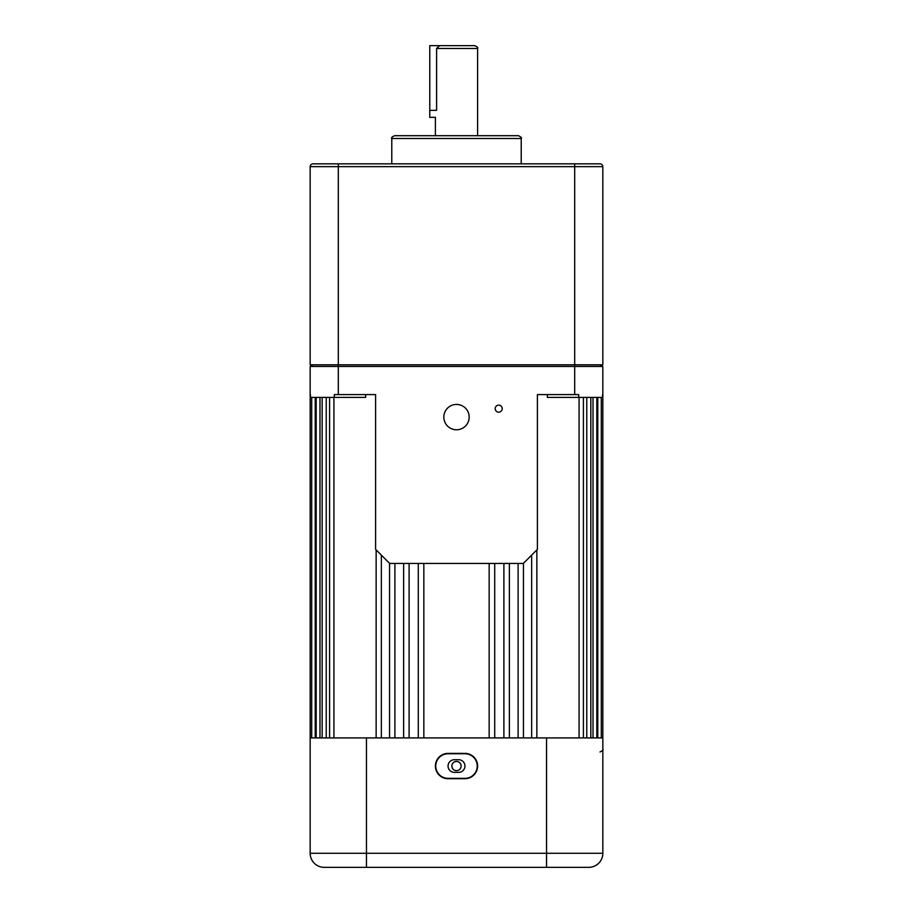 <?xml version="1.0" encoding="UTF-8"?>
<svg xmlns="http://www.w3.org/2000/svg" width="913" height="913" viewBox="0 0 913 913"><rect width="100%" height="100%" fill="white"/><g stroke="black" fill="none" stroke-linecap="round" stroke-linejoin="round"><path stroke-width="1.37" d="M456.5 761.396A4.645 4.645 0 0 0 451.855 766.041A4.645 4.645 0 0 0 456.5 770.686C453.681 770.412 452.129 768.86 451.855 766.041C452.129 763.222 453.681 761.682 456.5 761.396C459.319 761.682 460.871 763.222 461.145 766.041C460.871 768.86 459.319 770.412 456.5 770.686M495.188 408.659A3.515 3.515 0 0 0 498.715 412.174A3.515 3.515 0 0 0 502.23 408.659A3.515 3.515 0 0 0 498.715 405.144A3.515 3.515 0 0 0 495.188 408.659M443.832 417.104A12.668 12.668 0 0 0 456.5 429.772A12.668 12.668 0 0 0 469.168 417.104A12.668 12.668 0 0 0 456.5 404.436A12.668 12.668 0 0 0 443.832 417.104M423.837 563.435L423.837 737.909M324.241 867.35A14.072 14.072 0 0 1 310.169 853.278L310.169 366.455L602.831 366.455L602.831 853.278A14.072 14.072 0 0 1 588.759 867.35L324.241 867.35A14.072 14.072 0 0 1 310.169 853.278A14.072 14.072 0 0 0 324.241 867.35A14.072 14.072 0 0 1 310.169 853.278L602.831 853.278A14.072 14.072 0 0 1 588.759 867.35M315.225 397.406L315.225 737.909M319.984 397.406L319.984 737.909M326.238 397.406L326.238 737.909M333.918 397.406L333.918 737.909M310.454 394.587L310.454 397.406L365.656 397.406L365.656 394.587M381.36 555.127L381.36 737.909M394.895 563.435L394.895 737.909M409.104 563.435L409.104 737.909M489.163 563.435L489.163 737.909M503.896 563.435L503.896 737.909M518.105 563.435L518.105 737.909M531.64 555.127L531.64 737.909M579.082 397.406L579.082 737.909M602.546 394.587L602.546 397.406L547.344 397.406L547.344 394.587M586.762 397.406L586.762 737.909M593.016 397.406L593.016 737.909M597.775 397.406L597.775 737.909M334.329 397.406L334.329 394.587L375.597 394.587L375.597 549.364L389.668 563.435L523.332 563.435L537.403 549.364L537.403 394.587L578.671 394.587L578.671 397.406M461.145 766.041A4.645 4.645 0 0 0 458.28 761.75M310.169 778.709L310.169 753.385M464.945 766.041A6.334 6.334 0 0 0 458.611 759.707L454.389 759.707A6.334 6.334 0 0 0 448.055 766.041A6.334 6.334 0 0 0 454.389 772.375L458.611 772.375A6.334 6.334 0 0 0 464.945 766.041M477.602 766.041A12.668 12.668 0 0 0 464.945 753.385L448.055 753.385A12.668 12.668 0 0 0 435.398 766.041A12.668 12.668 0 0 0 448.055 778.709L464.945 778.709A12.668 12.668 0 0 0 477.602 766.041M477.237 766.041A12.291 12.291 0 0 0 464.945 753.75L448.055 753.75A12.291 12.291 0 0 0 435.763 766.041A12.291 12.291 0 0 0 448.055 778.344L464.945 778.344A12.291 12.291 0 0 0 477.237 766.041M310.169 737.909L366.455 737.909L366.455 867.35L546.545 867.35L546.545 737.909L602.831 737.909M602.831 778.709L602.831 766.041M366.455 737.909L546.545 737.909M310.169 166.657L310.169 364.823L574.688 364.823L574.688 163.838L600.012 163.838A2.819 2.819 0 0 1 602.831 166.657L310.169 166.657A2.819 2.819 0 0 1 312.988 163.838L575.886 163.838M456.5 45.65L474.794 45.65C477.385 46.837 478.321 47.784 477.602 48.469L436.597 48.469L439.621 45.65L456.5 45.65L429.772 45.65L429.772 117.412L435.433 117.286M391.78 138.514C391.061 137.829 391.997 136.893 394.587 135.695L518.413 135.695C521.083 137.007 522.019 137.943 521.22 138.514L391.78 138.514L391.78 163.838M574.688 394.587L574.688 364.823L602.831 364.823L602.831 166.657A2.819 2.819 0 0 0 600.012 163.838A2.819 2.819 0 0 1 602.831 166.657M312.988 163.838L338.312 163.838L338.312 394.587M436.597 48.469L436.597 110.37C435.284 119.455 435.284 119.455 436.597 110.37L429.772 110.37M310.169 364.823L312.988 366.455M600.012 366.455L602.831 364.823M602.831 749.162C603.63 749.71 602.694 750.646 600.012 751.97M329.593 397.406L329.593 737.909M322.163 397.406L322.163 737.909M316.183 397.406L316.183 737.909M311.698 397.406L311.698 737.909M536.855 549.911L536.855 737.909M418.291 563.435L418.291 737.909M403.637 563.435L403.637 737.909M389.543 563.31L389.543 737.909M376.145 549.911L376.145 737.909M523.457 563.31L523.457 737.909M509.363 563.435L509.363 737.909M494.709 563.435L494.709 737.909M601.302 397.406L601.302 737.909M596.817 397.406L596.817 737.909M590.837 397.406L590.837 737.909M583.407 397.406L583.407 737.909M477.602 48.469L477.602 135.695M521.22 138.514L521.22 163.838M435.398 117.412L435.398 135.695"/></g></svg>
